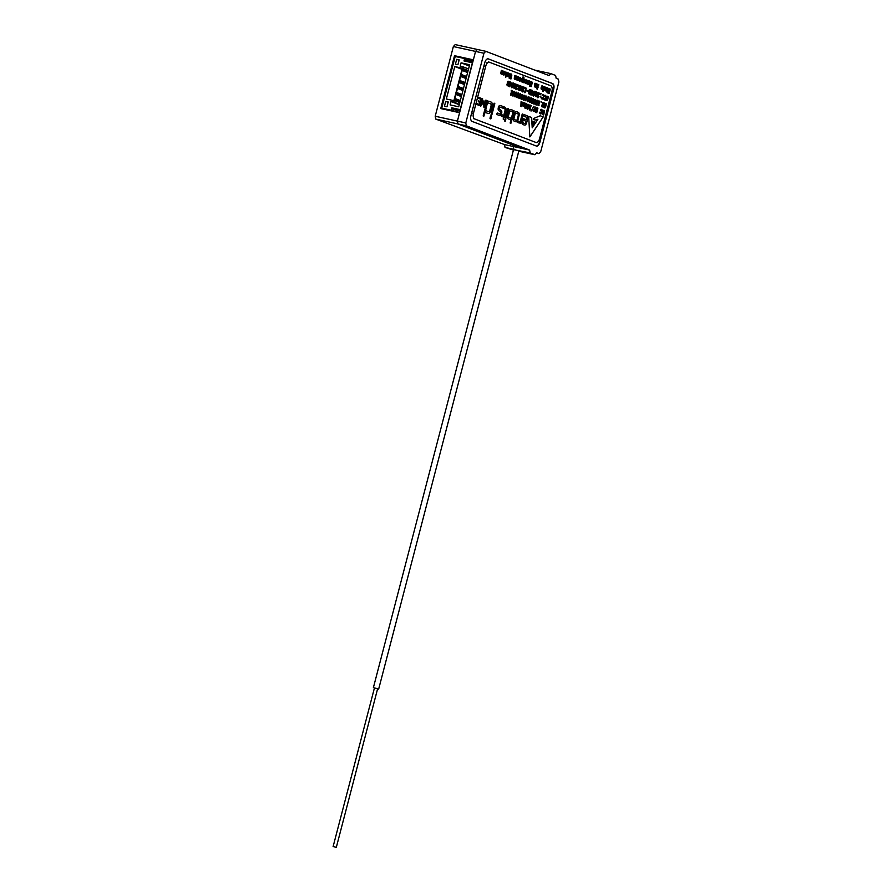 <?xml version="1.0" encoding="UTF-8"?>
<svg xmlns="http://www.w3.org/2000/svg" width="892" height="892" viewBox="0 0 892 892"><rect width="100%" height="100%" fill="white"/><g stroke="black" fill="none" stroke-linecap="round" stroke-linejoin="round"><path stroke-width="1.34" d="M518.821 151.027L513.859 149.354L513.29 146.5L529.625 150.079L530.194 152.933L513.524 149.644M518.776 151.216L534.955 154.762L536.772 152.811L538.913 153.636L540.719 151.685L558.883 81.997L558.314 79.132L556.173 78.306L555.605 75.452L550.855 73.623L549.037 75.575L485.761 51.301L483.943 53.252L475.559 51.413L477.376 49.473L485.761 51.301M534.765 70.1L550.855 73.623M534.955 154.762L530.194 152.933M521.251 148.239L457.975 123.966L457.406 121.111L465.791 122.951L466.349 125.805L457.975 123.966L521.196 148.217L513.235 146.478L513.859 149.354L505.05 147.425L513.424 150.046M553.296 89.167A4.973 2.531 102.4 0 0 552.17 83.458L488.359 58.905A4.973 2.531 102.4 0 0 488.169 58.85A4.973 2.531 102.4 0 0 484.724 62.808L470.954 115.681A4.973 2.531 102.4 0 0 472.08 121.401L536.315 146.032A4.973 2.531 102.4 0 0 539.526 142.04L553.709 89.267A4.973 2.531 102.4 0 0 552.583 83.547L488.359 58.905M536.315 146.032A4.973 2.531 102.4 0 0 536.493 146.087A4.973 2.531 102.4 0 0 539.939 142.14L553.709 89.267M536.493 153.112L538.913 153.636M465.791 122.951L483.943 53.252M529.625 150.079L466.349 125.805M435.207 116.239L457.406 121.111L475.559 51.413L453.359 46.551L455.176 44.6L477.376 49.473L475.559 51.413L473.373 59.831L454.519 55.694L440.748 108.568L459.603 112.704L457.406 121.111L457.975 123.966L435.764 119.104L435.207 116.239L453.359 46.551M505.05 147.425L504.493 144.571L435.764 119.104M466.572 59.285L462.591 57.757L473.295 60.099M513.29 146.5L504.493 144.571M458.388 57.177L454.519 55.694M375.242 688.067L377.617 688.78L375.242 688.067M377.584 688.925L374.406 688.089M336.094 847.288L333.117 846.575L336.094 847.288M454.965 99.112L454.485 100.016L454.965 99.112L458.02 99.971L457.774 100.93L460.004 101.788M455.712 100.35L457.774 100.93M458.02 99.971L459.436 100.517M460.16 100.25L460.149 101.264L460.16 100.25L459.235 101.253L460.06 101.576M459.915 101.209L459.235 101.253M456.537 93.103L456.057 94.006L456.537 93.103L459.592 93.961L459.335 94.931L461.565 95.779M457.284 94.34L459.335 94.931M459.592 93.961L460.997 94.507M461.733 94.24L461.71 95.254L461.733 94.24L460.807 95.243L461.632 95.567M461.476 95.199L460.807 95.243M458.098 87.093L457.618 88.007L458.098 87.093L461.153 87.962L460.908 88.921L463.138 89.78M458.845 88.33L460.908 88.921M461.153 87.962L462.558 88.498M463.294 88.23L463.271 89.245L463.294 88.23L462.368 89.245L463.193 89.557M463.048 89.189L462.368 89.245M459.659 81.083L459.179 81.997L459.659 81.083L462.714 81.953L462.469 82.911L464.699 83.77M460.406 82.332L462.469 82.911M462.714 81.953L464.13 82.488M464.866 82.22L464.843 83.235L464.866 82.22L463.929 83.235L464.754 83.547M464.609 83.179L463.929 83.235M461.231 75.073L460.751 75.987L461.231 75.073L464.286 75.943L464.03 76.902L466.271 77.76M461.978 76.322L464.03 76.902M464.286 75.943L465.691 76.478M466.427 76.21L466.404 77.225L466.427 76.21L465.501 77.225L466.326 77.537M466.17 77.18L465.501 77.225M462.792 69.063L462.312 69.977L462.792 69.063L465.847 69.933L465.602 70.892L467.832 71.75M463.539 70.312L465.602 70.892M465.847 69.933L467.263 70.468M467.988 70.212L467.965 71.215L467.988 70.212L467.062 71.215L467.887 71.527M467.743 71.17L467.062 71.215M451.597 70.301L455.199 56.475L464.632 58.549L463.996 60.946L472.593 62.83L472.838 61.871L464.253 59.987L463.996 60.946L472.381 62.786L460.172 109.649L451.798 107.809L460.383 109.694L460.127 110.653L451.542 108.779L451.174 110.218L459.224 112.615M459.96 111.31L451.542 108.779M462.223 75.363L461.119 74.549L462.19 70.457L463.026 70.646L462.569 69.019L463.405 69.197L462.692 68.539L463.126 66.855L468.568 68.94M466.215 77.95L460.751 75.987L460.997 75.028L461.833 75.207M460.662 81.362L459.558 80.548L460.629 76.467L461.588 76.166M464.654 83.959L459.179 81.997L459.436 81.038L460.272 81.217M459.09 87.371L457.997 86.557L459.057 82.477L460.027 82.175M463.082 89.958L457.618 88.007L457.864 87.037L458.711 87.226M457.529 93.381L456.425 92.567L457.496 88.486L458.455 88.185M461.521 95.968L456.057 94.006L456.303 93.047L457.139 93.236M455.968 99.391L454.864 98.577L455.923 94.496L456.894 94.195M459.96 101.978L454.485 100.016L454.742 99.057L455.578 99.246M461.365 96.581L455.923 94.496M462.926 90.571L457.496 88.486M464.498 84.562L459.057 82.477M466.059 78.552L460.629 76.467M467.62 72.542L462.19 70.457M467.787 71.94L463.149 70.167M473.05 61.08L464.632 58.549M445.61 109.627L441.741 108.155L451.642 70.312M441.741 108.155L451.174 110.218M459.804 102.58L454.363 100.495L453.928 102.179L450.995 101.543L450.114 104.899L458.7 106.784L469.66 64.726L461.075 62.841L460.194 66.209L463.126 66.855M454.363 100.495L455.321 100.205M456.671 59.34L455.422 64.146L457.93 64.703L459.179 59.887L456.671 59.34L459.09 60.266M448.23 101.956L445.71 101.398L444.461 106.204L446.981 106.761L448.23 101.956M462.335 68.205L454.786 66.554L446.346 99.001L453.883 100.651L462.335 68.205M462.045 69.331L454.786 66.554M448.13 102.324L445.71 101.398M466.237 60.422L466.527 59.273M470.418 61.336L470.72 60.188M453.448 109.504L453.069 110.942M457.641 110.418L457.262 111.868M459.246 104.71L450.995 101.543M459.358 104.264L453.928 102.179M469.326 66.008L461.075 62.841M467.497 70.245L463.528 68.717M467.653 72.419L463.026 70.646M465.925 76.244L461.967 74.727M466.092 78.429L461.465 76.645M464.364 82.254L460.395 80.737M464.531 84.439L459.893 82.655M462.803 88.263L458.834 86.747M462.959 90.449L458.332 88.665M461.231 94.273L457.262 92.757M461.398 96.448L456.771 94.675M459.67 100.283L455.7 98.767M459.837 102.457L455.199 100.684M541.132 102.379L541.533 101.799L541.132 102.379M545.001 88.799L544.7 87.65A1.126 0.569 102.4 0 0 544.611 87.617A1.126 0.569 102.4 0 0 544.031 88.018A1.126 0.569 102.4 0 0 543.975 89.534L545.001 88.799M544.611 87.617L544.566 87.606A1.126 0.569 102.4 0 0 544.566 87.606A1.126 0.569 102.4 0 0 543.986 88.007L543.986 88.007A1.126 0.569 102.4 0 0 543.93 89.523L544.22 89.757M544.967 89.925A1.962 0.992 -77.6 0 1 544.042 90.482A1.962 0.992 -77.6 0 1 543.607 90.092L543.206 91.608A5.263 2.665 -77.6 0 1 543.105 91.586A5.263 2.665 -77.6 0 1 542.693 91.43L543.752 86.613A5.263 2.665 -77.6 0 1 543.897 86.636A5.263 2.665 -77.6 0 1 544.265 86.792L544.22 86.981A2.286 1.16 -77.6 0 1 544.744 86.859A2.13 1.082 -77.6 0 1 544.834 86.87A2.13 1.082 -77.6 0 1 545.447 87.639A1.806 0.914 -77.6 0 1 544.967 89.925L544.923 89.925A1.962 0.992 -77.6 0 1 544.031 90.482M545.447 87.639L545.402 87.639A1.806 0.914 -77.6 0 1 544.923 89.925M544.811 86.87A2.13 1.082 -77.6 0 1 545.402 87.639M543.507 89.88L543.217 90.806M533.371 94.229L533.561 95.299L534.152 93.638L533.327 94.218L533.561 95.299M533.617 93.036A1.394 0.702 -77.6 0 1 534.163 92.779A1.394 0.702 -77.6 0 1 534.542 93.214A1.784 0.903 -77.6 0 1 534.107 95.645L534.063 95.634A1.45 0.736 -77.6 0 1 533.405 96.057A1.45 0.736 -77.6 0 1 533.148 95.857A2.063 1.048 -77.6 0 1 533.037 93.85A2.475 1.26 -77.6 0 1 533.672 92.032A2.464 1.249 -77.6 0 1 534.732 91.274A1.193 0.602 -77.6 0 1 534.888 91.274A1.193 0.602 -77.6 0 1 535.211 91.776L534.955 92.266A1.594 0.803 102.4 0 0 534.631 92.021A1.594 0.803 102.4 0 0 534.275 92.099A1.594 0.814 102.4 0 0 533.617 93.036L533.583 93.036A1.594 0.814 102.4 0 1 534.241 92.088L534.241 92.088A1.594 0.803 102.4 0 1 534.598 92.021A1.594 0.803 102.4 0 1 534.62 92.021L534.598 92.021M534.107 95.645A1.45 0.736 -77.6 0 1 533.427 96.068M534.542 93.214L534.498 93.203A1.784 0.903 -77.6 0 1 534.063 95.634M534.888 91.274A1.193 0.602 -77.6 0 1 535.256 91.787L535.133 92.099M506.121 117.945A2.52 1.282 -77.6 0 1 505.864 117.934A2.52 1.282 -77.6 0 1 505.452 117.677L505.441 117.521A1692.024 858.762 -77.6 0 1 507.738 108.679L507.793 108.534A1.438 0.736 -77.6 0 1 508.184 108.434A1.438 0.736 -77.6 0 1 508.462 108.713L508.496 108.891A2.91 1.483 -77.6 0 1 508.184 110.106L506.076 117.934A2.52 1.282 -77.6 0 1 505.842 117.934M508.184 108.434A1.438 0.736 -77.6 0 1 508.507 108.713L508.529 108.902A2.91 1.483 -77.6 0 1 508.228 110.117L506.255 117.677M535.869 111.545L536.616 111.834L536.794 110.954A1.672 0.847 -77.6 0 1 536.516 111.009A1.672 0.847 -77.6 0 1 536.036 110.396A1.695 0.859 -77.6 0 1 536.237 108.601A1.672 0.847 -77.6 0 1 537.196 107.709A3.679 1.862 -77.6 0 1 537.274 107.72A3.679 1.862 -77.6 0 1 537.764 107.977L537.731 109.069A2.063 1.048 102.4 0 0 537.185 108.467A2.063 1.048 102.4 0 0 536.75 108.534L536.861 110.24A1.706 0.87 -77.6 0 1 537.263 110.117L536.783 112.704L535.668 112.281M537.363 110.418L536.739 112.682M536.627 110.229L536.75 108.534M537.764 107.977L537.921 108.902M535.802 111.522L536.571 111.823M535.679 112.281L535.824 111.533M525.879 122.349L526.168 121.279L523.169 120.13A20.014 10.158 102.4 0 0 522.946 121.033A1.494 0.758 102.4 0 0 522.89 122.572A14.172 7.192 102.4 0 0 524.63 123.464A14.172 7.192 102.4 0 0 524.987 123.52A1.271 0.647 102.4 0 0 525.522 123.23A1.271 0.647 102.4 0 0 525.879 122.349M522.89 122.572L522.846 122.561A14.172 7.192 102.4 0 0 524.585 123.453A14.172 7.192 102.4 0 0 524.607 123.453L524.63 123.464M522.946 121.033L522.902 121.022A1.494 0.758 102.4 0 0 522.846 122.561M523.169 120.13L523.136 120.119A20.014 10.158 102.4 0 0 522.902 121.022M524.184 116.339A1.617 0.825 -77.6 0 1 524.139 116.339L524.139 116.339A1.617 0.825 -77.6 0 1 523.827 116.105A1.606 0.814 -77.6 0 1 524.106 114.856L524.284 114.689A64.949 32.959 -77.6 0 1 526.536 115.559L526.536 115.559A3.412 1.728 -77.6 0 1 526.715 115.592A3.412 1.728 -77.6 0 1 527.796 117.32A6.712 3.412 -77.6 0 1 527.161 120.866L526.916 121.769A13.603 6.902 -77.6 0 1 526.726 122.449A2.944 1.494 -77.6 0 1 525.109 125.047L525.065 125.036A14.439 7.326 -77.6 0 1 524.095 124.958A14.439 7.326 -77.6 0 1 522.835 124.423A2.788 1.416 -77.6 0 1 522.812 124.423L522.801 124.412A2.788 1.416 -77.6 0 1 521.898 122.316A9.031 4.583 -77.6 0 1 522.701 118.636L526.548 119.818A9.366 4.75 102.4 0 0 526.826 118.703A1.327 0.68 102.4 0 0 526.849 117.711A1.327 0.68 102.4 0 0 526.458 117.22L526.325 117.153A314.564 159.646 -77.6 0 1 524.184 116.339A1.617 0.825 -77.6 0 1 524.117 116.328M525.109 125.047A14.439 7.326 -77.6 0 1 524.117 124.958M526.726 122.449L526.681 122.438A2.944 1.494 -77.6 0 1 525.065 125.036M527.161 120.866L526.871 121.769A13.603 6.902 -77.6 0 1 526.681 122.438M527.796 117.32L527.752 117.309A6.712 3.412 -77.6 0 1 527.116 120.855M526.693 115.581A3.412 1.728 -77.6 0 1 527.752 117.309M524.284 114.689L524.306 114.7A64.949 32.959 -77.6 0 1 526.581 115.57M522.902 118.424L526.548 119.818M518.297 114.477A1.26 0.636 102.4 0 0 517.973 113.975A51.1 25.935 102.4 0 0 516 113.217A1.238 0.636 102.4 0 0 515.955 113.206A1.238 0.636 102.4 0 0 515.108 114.143A25.879 13.135 102.4 0 0 514.138 117.833A1.271 0.647 102.4 0 0 514.149 119.26A11.161 5.664 102.4 0 0 515.609 120.041A11.161 5.664 102.4 0 0 515.777 120.074A3.233 1.639 102.4 0 0 516.111 120.23A3.233 1.639 102.4 0 0 516.791 120.108A2.174 1.104 102.4 0 0 517.505 118.368L518.118 115.971A4.661 2.364 102.4 0 0 518.263 115.38A1.26 0.636 102.4 0 0 518.297 114.477M514.138 117.833L514.093 117.822A1.271 0.647 102.4 0 0 514.104 119.249L514.104 119.249A11.161 5.664 102.4 0 0 515.565 120.03A11.161 5.664 102.4 0 0 515.587 120.041L515.609 120.041M515.108 114.143L515.063 114.131A25.879 13.135 102.4 0 0 514.093 117.822M515.955 113.206L515.91 113.195A1.238 0.636 102.4 0 0 515.91 113.195A1.238 0.636 102.4 0 0 515.063 114.131M518.14 119.205L518.062 119.316A2.843 1.438 -77.6 0 1 517.282 121.189A2.843 1.438 -77.6 0 1 516.122 121.791A24.184 12.276 -77.6 0 1 515.821 121.736A24.184 12.276 -77.6 0 1 513.959 120.989A2.654 1.349 -77.6 0 1 513.112 119.06A14.484 7.348 -77.6 0 1 514.283 113.986A2.743 1.394 -77.6 0 1 515.899 111.678A20.505 10.403 -77.6 0 1 516.724 111.79A20.505 10.403 -77.6 0 1 518.453 112.492A2.91 1.483 -77.6 0 1 519.177 113.841A2.91 1.483 -77.6 0 1 518.954 116.083L518.062 119.316A2.843 1.438 -77.6 0 1 517.237 121.178A2.843 1.438 -77.6 0 1 516.078 121.78A24.184 12.276 -77.6 0 1 515.81 121.725M518.954 116.083L518.107 119.194M518.453 112.492L518.408 112.481A2.91 1.483 -77.6 0 1 519.144 113.83A2.91 1.483 -77.6 0 1 518.91 116.071M516.702 111.779A20.505 10.403 -77.6 0 1 518.408 112.481M508.128 85.097L508.407 84.038L507.503 84.818A6.445 3.267 102.4 0 0 508.128 85.097L508.094 85.086A6.445 3.267 102.4 0 1 507.459 84.807L507.503 84.818M507.827 82.12L507.871 82.978A6.266 3.178 102.4 0 0 508.552 83.302L508.875 82.242A4.46 2.263 102.4 0 0 508.395 82.019A4.46 2.263 102.4 0 0 507.905 82.019L507.726 82.265M508.395 82.019L508.362 82.019A4.46 2.263 102.4 0 0 508.362 82.019A4.46 2.263 102.4 0 0 507.871 82.008L507.782 82.109M507.76 82.276L507.916 82.989A6.266 3.178 102.4 0 0 508.585 83.313A6.266 3.178 102.4 0 0 508.596 83.313M508.473 86.011A9.656 4.906 -77.6 0 1 508.25 85.978A9.656 4.906 -77.6 0 1 507.448 85.643A1.55 0.78 -77.6 0 1 507.024 85.086A1.171 0.591 -77.6 0 1 507.325 83.525L507.459 83.369A1.204 0.613 -77.6 0 1 507.459 81.975A1.204 0.613 -77.6 0 1 508.228 81.228L508.217 81.217A19.769 10.035 -77.6 0 1 509.477 81.674L508.429 86A9.656 4.906 -77.6 0 1 508.228 85.966M509.198 82.376L508.663 85.42M508.228 81.228A1.204 0.613 -77.6 0 1 508.239 81.228A19.769 10.035 -77.6 0 1 509.443 81.663M508.708 85.431L508.429 86M509.365 73.4A2.353 1.193 -77.6 0 1 509.499 73.412A2.353 1.193 -77.6 0 1 509.945 73.735L508.953 76.89A4.482 2.275 -77.6 0 1 508.83 76.879A4.482 2.275 -77.6 0 1 508.518 76.745L508.54 76.489A1.528 0.78 -77.6 0 1 508.05 76.679A1.528 0.78 -77.6 0 1 507.994 76.656L507.983 76.656A1.305 0.658 -77.6 0 1 507.604 76.132A1.305 0.669 -77.6 0 1 507.66 75.118L508.016 72.999A2.052 1.037 -77.6 0 1 508.34 72.977A2.052 1.037 -77.6 0 1 508.696 73.267L508.351 73.846A5.53 2.81 102.4 0 0 507.938 75.486L507.949 75.653A1.137 0.58 102.4 0 0 508.228 75.909A1.137 0.58 102.4 0 0 508.25 75.92A1.137 0.58 102.4 0 0 508.819 75.564L509.287 73.378M509.566 74.304L509.187 76.299M508.752 73.412L508.395 73.858A5.53 2.81 102.4 0 0 507.983 75.497L507.994 75.664A1.137 0.58 102.4 0 0 508.262 75.92L508.228 75.909M522.277 95.232L521.976 95.411A2.397 1.215 102.4 0 0 521.396 97.139L521.352 97.128A1.461 0.736 102.4 0 0 521.352 98.432L521.82 98.388A2.42 1.227 102.4 0 0 522.433 96.671A1.461 0.747 102.4 0 0 522.478 95.366L521.976 95.411A2.397 1.215 102.4 0 0 521.352 97.128A1.461 0.736 102.4 0 0 521.307 98.421L521.463 98.544M521.251 96.213A1.974 1.004 -77.6 0 1 522.344 94.507A1.561 0.792 -77.6 0 1 522.467 94.519A1.561 0.792 -77.6 0 1 522.835 94.864L522.801 94.853A3.345 1.695 -77.6 0 1 521.809 99.068A1.427 0.725 -77.6 0 1 521.318 99.28A1.427 0.725 -77.6 0 1 520.995 98.945A2.776 1.405 -77.6 0 1 521.251 96.213M522.835 94.864A3.345 1.695 -77.6 0 1 521.853 99.079L521.809 99.068M535.111 101.532A1.461 0.747 102.4 0 0 535.155 100.227L534.698 100.283A2.42 1.227 102.4 0 0 534.085 102A1.461 0.747 102.4 0 0 534.04 103.305L534.498 103.249A2.42 1.227 102.4 0 0 535.111 101.532M534.085 102L534.04 101.989A1.461 0.747 102.4 0 0 533.996 103.294M534.698 100.283L534.654 100.272A2.42 1.227 102.4 0 0 534.04 101.989M533.929 101.075A1.974 1.004 -77.6 0 1 535.022 99.369A1.561 0.792 -77.6 0 1 535.155 99.38A1.561 0.792 -77.6 0 1 535.479 99.714A3.345 1.695 -77.6 0 1 534.498 103.94A1.427 0.725 -77.6 0 1 534.007 104.152A1.427 0.725 -77.6 0 1 533.672 103.806A2.776 1.405 -77.6 0 1 533.929 101.075M535.155 99.38A1.561 0.792 -77.6 0 1 535.523 99.726A3.345 1.695 -77.6 0 1 534.531 103.951L534.498 103.94M506.143 72.163L507.581 72.966L506.723 73.222L506.243 75.051A1.862 0.948 -77.6 0 1 506.377 75.073A1.862 0.948 -77.6 0 1 506.712 75.352L506.511 75.954A7.56 3.836 -77.6 0 1 506.31 75.92A7.56 3.836 -77.6 0 1 505.719 75.675L506.344 73.077A2.408 1.227 -77.6 0 1 506.221 73.066M506.065 72.141L507.537 72.954M506.388 73.088A2.408 1.227 -77.6 0 1 506.243 73.077A2.408 1.227 -77.6 0 1 505.775 72.743L506.087 72.141M506.377 75.073A1.862 0.948 -77.6 0 1 506.745 75.352L506.645 75.787M506.767 73.233L506.288 75.062M512.9 95.188L513.357 95.143A2.42 1.227 102.4 0 0 513.97 93.426A1.461 0.747 102.4 0 0 514.015 92.121L513.558 92.177A2.42 1.227 102.4 0 0 512.945 93.894A1.461 0.747 102.4 0 0 512.9 95.188L513.045 95.31M512.945 93.894L512.9 93.883A1.461 0.747 102.4 0 0 512.855 95.188M513.558 92.177L513.513 92.166A2.42 1.227 102.4 0 0 512.9 93.883M514.015 91.274A1.561 0.792 -77.6 0 1 514.383 91.62A3.345 1.695 -77.6 0 1 513.402 95.834A1.427 0.725 -77.6 0 1 512.889 96.046A1.427 0.725 -77.6 0 1 512.532 95.7A2.776 1.405 -77.6 0 1 512.788 92.969A1.974 1.004 -77.6 0 1 513.892 91.263A1.561 0.792 -77.6 0 1 514.015 91.274A1.561 0.792 -77.6 0 1 514.338 91.608A3.345 1.695 -77.6 0 1 513.357 95.834A1.427 0.725 -77.6 0 1 512.867 96.046M526.447 79.957L527.741 80.559L527.406 81.15M527.752 80.704L526.681 82.889A1.227 0.624 -77.6 0 1 526.938 83.101L526.693 83.703A5.932 3.01 -77.6 0 1 526.559 83.681A5.932 3.01 -77.6 0 1 526.102 83.491L526.224 83.023A1.829 0.925 -77.6 0 1 525.533 83.346A1.829 0.925 -77.6 0 1 525.299 83.212L525.656 82.599A3.133 1.594 102.4 0 0 526.481 82.042L526.782 80.904A2.754 1.394 -77.6 0 1 526.592 80.893A2.754 1.394 -77.6 0 1 526.079 80.525L526.392 79.934L527.696 80.548M526.224 83.023L526.191 83.012A1.829 0.925 -77.6 0 1 525.511 83.335M527.15 81.049L526.681 82.889A1.227 0.624 -77.6 0 1 526.704 82.889A1.227 0.624 -77.6 0 1 526.971 83.112L526.949 83.246M528.465 101.398A1.974 1.004 -77.6 0 1 527.718 101.733A1.974 1.004 -77.6 0 1 527.35 101.487A1.271 0.647 -77.6 0 1 527.183 100.372A1.271 0.647 -77.6 0 1 527.718 99.268A1.371 0.702 -77.6 0 1 527.808 97.696A1.371 0.691 -77.6 0 1 528.655 96.938A2.397 1.215 -77.6 0 1 528.9 96.949A2.397 1.215 -77.6 0 1 529.558 97.696L529.268 98.187A2.33 1.182 102.4 0 0 528.722 97.685A2.33 1.182 102.4 0 0 528.32 97.719L528.209 99.068A2.498 1.271 -77.6 0 1 528.432 99.224L528.298 99.882A1.405 0.714 102.4 0 0 528.153 99.826A1.405 0.714 102.4 0 0 527.774 99.915L528.421 101.387A1.974 1.004 -77.6 0 1 527.696 101.733M528.878 96.938A2.397 1.215 -77.6 0 1 529.514 97.685M527.774 99.915L527.518 100.495M528.064 98.131L528.209 99.068A2.498 1.271 -77.6 0 1 528.477 99.224L528.465 99.313M523.637 87.037A2.453 1.249 -77.6 0 1 523.883 87.048A2.453 1.249 -77.6 0 1 524.552 87.806L524.251 88.319A2.386 1.215 102.4 0 0 523.693 87.795A2.386 1.215 102.4 0 0 523.281 87.84L523.169 89.211A2.553 1.293 -77.6 0 1 523.392 89.367L523.258 90.047A1.438 0.736 102.4 0 0 523.113 89.981A1.438 0.736 102.4 0 0 522.734 90.081L523.392 91.586A2.018 1.026 -77.6 0 1 522.645 91.932A2.018 1.026 -77.6 0 1 522.299 91.686A1.305 0.658 -77.6 0 1 522.121 90.549A1.305 0.658 -77.6 0 1 522.667 89.412A1.405 0.714 -77.6 0 1 522.757 87.817A1.405 0.714 -77.6 0 1 523.626 87.037A1.405 0.714 -77.6 0 1 523.637 87.037L523.604 87.026M523.86 87.037A2.453 1.249 -77.6 0 1 524.507 87.795M523.437 91.597A2.018 1.026 -77.6 0 1 522.667 91.943M523.069 89.969L523.113 89.981A1.438 0.736 102.4 0 0 523.069 89.969A1.438 0.736 102.4 0 0 522.69 90.07L522.456 90.672M523.214 89.211A2.553 1.293 -77.6 0 1 523.437 89.378L523.37 89.88M523.024 88.252L523.08 89.111M533.304 110.24L535.334 107.073L535.122 111.645A2.576 1.305 -77.6 0 1 534.776 111.667M534.977 106.951L535.1 110.931M533.238 110.218L532.948 110.798A2.564 1.305 -77.6 0 0 533.438 111.154A2.564 1.305 -77.6 0 0 533.762 111.121L533.806 111.132A2.564 1.305 -77.6 0 1 533.438 111.154M535.289 111.065L535.122 111.645A2.576 1.305 -77.6 0 1 534.799 111.667A2.576 1.305 -77.6 0 1 534.308 111.322L534.877 108.077L533.806 111.132M534.877 108.077L533.918 110.719M540.708 94.251L541.121 93.671L540.708 94.251M545.558 103.394A2.442 1.238 -77.6 0 1 545.648 103.405A2.442 1.238 -77.6 0 1 546.227 103.94L546.439 103.862A1.204 0.613 -77.6 0 1 546.16 105.178L545.837 104.386A1.405 0.714 102.4 0 0 545.536 104.152A1.405 0.714 102.4 0 0 545.023 104.364L544.967 104.933A10.704 5.43 -77.6 0 1 545.726 105.97A1.182 0.602 -77.6 0 1 545.514 107.352A1.773 0.903 -77.6 0 1 544.666 107.921A1.773 0.903 -77.6 0 1 544.31 107.62L543.997 107.497A1.282 0.658 -77.6 0 1 544.298 106.126L544.822 107.207L545.213 106.159A20.951 10.637 -77.6 0 1 544.811 105.78A1.271 0.647 -77.6 0 1 544.655 104.264A1.271 0.647 -77.6 0 1 545.491 103.372A1.271 0.647 -77.6 0 1 545.558 103.394L545.514 103.383A1.271 0.647 -77.6 0 0 545.469 103.372M546.372 103.818L546.439 103.862A1.204 0.613 -77.6 0 1 546.194 105.189L546.082 105.245M546.227 103.94L546.183 103.929A2.442 1.238 -77.6 0 0 545.625 103.405M544.376 106.07L544.8 107.196M544.934 104.799L544.934 104.921A10.704 5.43 -77.6 0 1 545.759 105.981L545.726 105.97A1.182 0.602 -77.6 0 1 545.547 107.363L545.514 107.352M545.547 107.363A1.773 0.903 -77.6 0 1 544.678 107.921M545.536 104.152L545.503 104.141A1.405 0.714 102.4 0 0 545.503 104.141A1.405 0.714 102.4 0 0 544.99 104.353L544.912 104.531M531.275 83.848L531.554 82.744L530.606 82.376A1.472 0.747 -77.6 0 1 530.35 83.157L530.428 81.484L532.368 82.465L531.242 86.58L529.346 85.966L529.881 84.394L530.796 85.688L531.075 84.606L530.305 84.796A2.62 1.327 -77.6 0 1 530.695 83.201L530.996 83.48M530.796 85.688L530.026 84.963M531.888 82.878L531.342 86.022M530.428 81.484L532.145 82.142M530.606 82.376L530.562 82.365A1.472 0.747 -77.6 0 1 530.305 83.146M521.775 81.083L522.322 79.366A1.427 0.725 102.4 0 0 522.065 79.187A1.427 0.725 102.4 0 0 521.887 79.198L521.341 79.879A1.148 0.591 102.4 0 0 521.363 80.748A1.148 0.591 102.4 0 0 521.675 81.083A1.148 0.591 102.4 0 0 521.775 81.083M522.065 79.187L522.021 79.176A1.427 0.725 102.4 0 0 522.021 79.176A1.427 0.725 102.4 0 0 521.842 79.187L521.296 79.867A1.148 0.591 102.4 0 0 521.329 80.748A1.148 0.591 102.4 0 0 521.63 81.072A1.148 0.591 102.4 0 0 521.653 81.072L521.63 81.072M523.08 76.924L523.916 77.492L522.534 82.109A5.263 2.665 -77.6 0 1 522.411 82.086A5.263 2.665 -77.6 0 1 522.021 81.93L522.043 81.663A2.007 1.015 -77.6 0 1 521.497 81.83M523.002 76.902L523.86 77.348M522.088 81.674A2.007 1.015 -77.6 0 1 521.519 81.841A2.007 1.015 -77.6 0 1 520.917 81.038A1.639 0.836 -77.6 0 1 521.218 79.087A2.04 1.037 -77.6 0 1 522.233 78.418A2.04 1.037 -77.6 0 1 522.634 78.797L523.058 77.76A1.55 0.792 -77.6 0 1 522.712 77.504L523.024 76.913M522.779 78.998L522.634 78.797A2.04 1.037 -77.6 0 0 522.233 78.418M522.589 81.317L522.534 82.109M523.481 77.905L522.545 81.306M541.288 109.292L541.243 109.292A1.282 0.647 -77.6 0 1 541.288 109.292A3.033 1.539 -77.6 0 1 541.444 109.315A3.033 1.539 -77.6 0 1 541.812 109.526A2.119 1.07 -77.6 0 1 542.001 112.202L541.957 112.191A2.107 1.07 -77.6 0 1 540.987 113.83A2.107 1.07 -77.6 0 1 540.53 113.942A2.107 1.07 -77.6 0 1 540.006 113.407L539.794 113.529M542.001 112.202A2.107 1.07 -77.6 0 1 541.02 113.83A2.107 1.07 -77.6 0 1 540.507 113.931M541.444 109.315A3.033 1.539 -77.6 0 1 541.845 109.538A2.119 1.07 -77.6 0 1 541.957 112.191M541.21 109.281A1.282 0.647 -77.6 0 1 541.243 109.292A1.282 0.647 -77.6 0 0 540.474 109.928L540.597 110.374M540.006 113.407L539.727 113.485A1.405 0.714 -77.6 0 1 540.05 112.002L540.273 112.537A1.327 0.669 102.4 0 0 540.686 113.206A1.327 0.669 102.4 0 0 540.987 113.15A1.84 0.937 102.4 0 0 541.845 111.087A1.639 0.836 102.4 0 0 541.31 110.028A1.639 0.836 102.4 0 0 541.009 110.062L540.853 110.117A2.085 1.059 -77.6 0 1 540.597 110.352M540.273 112.537L540.229 112.537A1.327 0.669 102.4 0 0 540.652 113.195A1.327 0.669 102.4 0 0 540.663 113.206L540.652 113.195M549.65 89.679A1.227 0.624 -77.6 0 1 549.617 89.679A1.227 0.624 -77.6 0 1 549.349 89.445L549.673 88.865A2.62 1.327 -77.6 0 1 549.873 88.888A2.62 1.327 -77.6 0 1 550.319 89.233L549.082 93.526A4.806 2.442 -77.6 0 1 548.97 93.504A4.806 2.442 -77.6 0 1 548.602 93.348L548.68 90.884L547.554 92.958A2.375 1.204 -77.6 0 1 547.443 92.946A2.375 1.204 -77.6 0 1 547.008 92.634L548.089 88.364A2.643 1.338 -77.6 0 1 548.468 88.353A2.643 1.338 -77.6 0 1 548.914 88.698L547.878 91.475L548.814 89.691L549.059 91.932L549.606 89.668A1.227 0.624 -77.6 0 1 549.595 89.668M549.059 91.932L549.138 89.824M547.878 91.475L548.468 89.222M548.468 88.353A2.643 1.338 -77.6 0 1 548.959 88.698L548.647 89.3M548.68 90.884L547.554 92.958M549.873 88.888A2.62 1.327 -77.6 0 1 550.364 89.245L549.327 92.946M547.353 88.799A1.895 0.959 102.4 0 0 547.008 88.553A1.895 0.959 102.4 0 0 546.428 88.743L546.339 89.066A1.985 1.004 102.4 0 0 546.696 89.311A1.985 1.004 102.4 0 0 547.298 89.122L547.353 88.799M547.008 88.553L546.963 88.542A1.895 0.959 102.4 0 0 546.963 88.542A1.895 0.959 102.4 0 0 546.383 88.732L546.294 89.055A1.985 1.004 102.4 0 0 546.651 89.3A1.985 1.004 102.4 0 0 546.673 89.311L546.651 89.3M547.03 90.627L546.941 91.185A1.327 0.669 -77.6 0 1 546.495 91.374A1.327 0.669 -77.6 0 1 546.428 91.341L546.383 91.341A1.951 0.992 -77.6 0 1 546.238 91.33A1.951 0.992 -77.6 0 1 545.648 90.371A5.207 2.643 -77.6 0 1 546.127 88.33L546.127 87.528A5.296 2.687 -77.6 0 1 546.283 87.55A5.296 2.687 -77.6 0 1 546.696 87.717L546.696 87.717M546.64 87.895A2.732 1.394 -77.6 0 1 547.186 87.795A2.119 1.07 -77.6 0 1 547.253 87.795A2.119 1.07 -77.6 0 1 547.554 88.007A1.171 0.591 -77.6 0 1 547.744 89.122A1.84 0.937 -77.6 0 1 547.052 90.059A1.84 0.937 -77.6 0 1 546.618 90.148A1.84 0.937 -77.6 0 1 546.328 89.969L546.54 90.571A3.836 1.951 -77.6 0 1 546.963 90.571A3.836 1.951 -77.6 0 1 546.963 90.583M546.138 89.836L546.082 90.415M547.744 89.122L547.71 89.111A1.84 0.937 -77.6 0 1 547.008 90.047A1.84 0.937 -77.6 0 1 546.595 90.148M547.253 87.795A2.119 1.07 -77.6 0 1 547.588 88.018A1.171 0.591 -77.6 0 1 547.71 89.111M511.952 85.587L511.941 87.015L512.532 85.353L511.707 85.922L511.941 87.015M512.008 84.751A1.394 0.702 -77.6 0 1 512.554 84.495A1.394 0.702 -77.6 0 1 512.933 84.918A1.784 0.903 -77.6 0 1 512.499 87.349L512.454 87.349A1.45 0.736 -77.6 0 1 511.785 87.773A1.45 0.736 -77.6 0 1 511.529 87.572A2.063 1.048 -77.6 0 1 511.417 85.554A2.475 1.26 -77.6 0 1 512.064 83.736A2.464 1.249 -77.6 0 1 513.123 82.989A1.193 0.602 -77.6 0 1 513.279 82.989A1.193 0.602 -77.6 0 1 513.636 83.502L513.335 83.982A1.594 0.803 102.4 0 0 513.023 83.736A1.594 0.803 102.4 0 0 512.666 83.803A1.594 0.814 102.4 0 0 512.008 84.751L511.963 84.74A1.594 0.814 102.4 0 1 512.621 83.792L512.666 83.803M512.933 84.918L512.889 84.907A1.784 0.903 -77.6 0 1 512.454 87.349M512.499 87.349A1.45 0.736 -77.6 0 1 511.807 87.773M543.317 114.087L543.674 111.076A1.16 0.591 102.4 0 0 543.574 111.043A1.16 0.591 102.4 0 0 542.994 111.411A1.929 0.981 102.4 0 0 542.659 113.663A2.341 1.193 102.4 0 0 543.15 114.064A2.341 1.193 102.4 0 0 543.317 114.087M542.994 111.411L542.96 111.411A1.929 0.981 102.4 0 0 542.615 113.652M543.529 111.032L543.574 111.043A1.16 0.591 102.4 0 0 543.529 111.032A1.16 0.591 102.4 0 0 542.96 111.411M543.741 110.318A12.689 6.445 -77.6 0 1 544.555 110.619L543.585 114.968A8.073 4.092 -77.6 0 1 543.373 114.923M543.763 114.667L543.54 114.956A8.073 4.092 -77.6 0 1 543.395 114.934A8.073 4.092 -77.6 0 1 542.715 114.655A2.029 1.026 -77.6 0 1 542.191 113.763A2.029 1.037 -77.6 0 1 542.314 112.236A1.962 1.004 -77.6 0 1 543.607 110.296A12.689 6.445 -77.6 0 1 543.763 110.329A12.689 6.445 -77.6 0 1 544.588 110.63L543.763 114.667M531.844 92.177L531.331 93.961L531.799 92.166L532.368 92.378L531.376 93.972M532.1 90.304A2.564 1.305 -77.6 0 1 532.557 90.638L532.033 91.452L532.847 92.434L530.74 94.898L531.911 90.282M531.955 90.293A2.564 1.305 -77.6 0 1 532.123 90.315A2.564 1.305 -77.6 0 1 532.602 90.649L532.569 90.772M532.847 92.434L531.175 95.065M533.015 91.82L532.814 92.422M532.033 91.452L532.97 91.82M519.902 94.608L519.858 94.597A2.42 1.227 102.4 0 0 519.244 96.314A1.461 0.747 102.4 0 0 519.244 97.629L519.702 97.574A2.42 1.227 102.4 0 0 520.315 95.857A1.461 0.736 102.4 0 0 520.359 94.552L519.902 94.608A2.42 1.227 102.4 0 0 519.278 96.325L519.244 96.314A1.461 0.747 102.4 0 0 519.2 97.618M520.337 93.705A1.561 0.792 -77.6 0 1 520.683 94.039L520.683 94.039A3.345 1.695 -77.6 0 1 519.702 98.265A1.427 0.725 -77.6 0 1 519.211 98.477M519.735 98.276A1.427 0.725 -77.6 0 1 519.233 98.477A1.427 0.725 -77.6 0 1 518.876 98.131A2.776 1.405 -77.6 0 1 519.133 95.399A1.974 1.004 -77.6 0 1 520.226 93.693A1.561 0.792 -77.6 0 1 520.348 93.705A1.561 0.792 -77.6 0 1 520.727 94.05A3.345 1.695 -77.6 0 1 519.735 98.276L519.702 98.265M537.664 87.081A1.862 0.948 -77.6 0 1 538.021 87.36L537.776 87.951A7.515 3.813 -77.6 0 1 537.62 87.929M537.82 87.962A7.515 3.813 -77.6 0 1 537.631 87.929A7.515 3.813 -77.6 0 1 537.029 87.684L537.653 85.086A2.42 1.227 -77.6 0 1 537.53 85.075A2.42 1.227 -77.6 0 1 537.084 84.751L537.397 84.149L538.88 84.84L537.597 87.07A1.862 0.948 -77.6 0 1 537.686 87.081A1.862 0.948 -77.6 0 1 538.066 87.36L538.032 87.494M537.597 87.07L538.077 85.242M538.712 84.662L537.397 84.149M528.175 105.312A2.464 1.249 102.4 0 0 527.54 107.073A1.494 0.758 102.4 0 0 527.495 108.4L527.975 108.356A2.464 1.249 102.4 0 0 528.599 106.594A1.483 0.758 102.4 0 0 528.644 105.267L528.131 105.301A2.464 1.249 102.4 0 0 527.495 107.062A1.494 0.758 102.4 0 0 527.462 108.389L527.629 108.523M529.012 104.754A3.412 1.728 -77.6 0 1 528.008 109.058A1.461 0.747 -77.6 0 1 527.495 109.27A1.461 0.747 -77.6 0 1 527.127 108.913A2.832 1.438 -77.6 0 1 527.384 106.126A2.018 1.026 -77.6 0 1 528.51 104.386A1.594 0.814 -77.6 0 1 528.633 104.397A1.594 0.814 -77.6 0 1 529.012 104.754L528.978 104.743A3.412 1.728 -77.6 0 1 527.964 109.047A1.461 0.747 -77.6 0 1 527.473 109.27M524.585 96.18L524.083 96.213A2.42 1.227 102.4 0 0 523.515 97.942A1.461 0.747 102.4 0 0 523.47 99.246L523.927 99.202A2.42 1.227 102.4 0 0 524.541 97.484A1.461 0.747 102.4 0 0 524.585 96.18M524.396 96.046L524.083 96.213A2.42 1.227 102.4 0 0 523.47 97.93L523.47 97.93A1.461 0.747 102.4 0 0 523.426 99.235L523.582 99.358M524.953 95.678A3.345 1.695 -77.6 0 1 523.961 99.893L523.927 99.882A1.427 0.725 -77.6 0 1 523.459 100.105A1.427 0.725 -77.6 0 1 523.102 99.748A2.776 1.405 -77.6 0 1 523.359 97.027A1.974 1.004 -77.6 0 1 524.451 95.321A1.561 0.792 -77.6 0 1 524.585 95.332A1.561 0.792 -77.6 0 1 524.953 95.678L524.909 95.667A3.345 1.695 -77.6 0 1 523.927 99.882A1.427 0.725 -77.6 0 1 523.437 100.094M530.305 100.049L529.915 101.788M530.484 99.313A1.36 0.691 -77.6 0 1 530.829 99.726L530.829 99.726A1.751 0.892 -77.6 0 1 530.45 102.112A1.405 0.714 -77.6 0 1 529.781 102.524A1.405 0.714 -77.6 0 1 529.514 102.324A2.018 1.026 -77.6 0 1 529.402 100.361A2.42 1.227 -77.6 0 1 530.026 98.577A2.408 1.227 -77.6 0 1 531.063 97.841A1.171 0.591 -77.6 0 1 531.219 97.841A1.171 0.591 -77.6 0 1 531.565 98.343L531.275 98.811A1.55 0.792 102.4 0 0 530.963 98.577A1.55 0.792 102.4 0 0 530.617 98.644A1.561 0.792 102.4 0 0 529.971 99.569L529.926 99.558A1.561 0.792 102.4 0 1 530.573 98.633L530.617 98.644M530.45 102.112L530.405 102.112A1.405 0.714 -77.6 0 1 529.759 102.524M529.971 99.569A1.36 0.691 -77.6 0 1 530.506 99.313A1.36 0.691 -77.6 0 1 530.874 99.737A1.751 0.892 -77.6 0 1 530.405 102.112M478.424 98.332L478.368 98.254A1.182 0.602 -77.6 0 1 478.591 97.384L481.535 98.677L479.695 105.624L476.741 104.487A1.171 0.591 -77.6 0 1 476.964 103.617L479.472 104.52L480.019 102.435L478.313 101.721A1.137 0.58 -77.6 0 1 478.525 100.885L480.264 101.487L480.844 99.257L478.424 98.332M480.264 101.487L478.603 100.863M479.472 104.52L477.042 103.595M481.546 98.51L479.718 105.468M478.67 97.362L481.446 98.421M505.396 77.125L506.043 76.5L505.396 77.125M506.043 76.5L505.797 77.281M500.412 105.557A57.668 29.269 -77.6 0 1 503.043 106.538L503.055 107.252A47.8 24.262 102.4 0 0 502.943 107.687L502.731 108.088A641.058 325.368 102.4 0 0 499.966 107.073L499.119 107.954L499.375 109.27A268.336 136.186 -77.6 0 1 501.159 110.441A2.442 1.238 -77.6 0 1 501.75 111.611A2.453 1.238 -77.6 0 1 501.527 113.496A2.564 1.305 -77.6 0 1 500.668 115.191A2.564 1.305 -77.6 0 1 499.776 115.57A2.564 1.305 -77.6 0 1 499.609 115.503A65.941 33.472 -77.6 0 1 496.955 114.499L496.9 114.455A1.483 0.758 -77.6 0 1 497.167 113.117L497.245 113.016A16.48 8.363 -77.6 0 1 497.602 113.083A16.48 8.363 -77.6 0 1 498.907 113.596L499.219 113.73A3.724 1.895 102.4 0 0 499.654 113.942A3.724 1.895 102.4 0 0 500.468 113.797A1.327 0.669 102.4 0 0 500.925 112.392A2.341 1.182 102.4 0 0 500.256 111.533A2.341 1.182 102.4 0 0 500.211 111.522L499.754 111.244A7.716 3.914 -77.6 0 1 498.193 109.66A3.077 1.561 -77.6 0 1 498.974 106.036A2.977 1.505 -77.6 0 1 500.167 105.457A2.977 1.505 -77.6 0 1 500.412 105.557L500.379 105.546A57.668 29.269 -77.6 0 1 503.01 106.527L503.121 106.594M497.58 113.072A16.48 8.363 -77.6 0 1 498.862 113.585M499.297 109.203L499.342 109.259A268.336 136.186 -77.6 0 1 501.204 110.452A2.442 1.238 -77.6 0 1 501.795 111.623A2.453 1.238 -77.6 0 1 501.572 113.507A2.564 1.305 -77.6 0 1 500.713 115.202L500.668 115.191A2.564 1.305 -77.6 0 1 499.799 115.57M499.119 107.954L498.985 108.735M499.877 107.04L499.074 107.943M503.155 106.627L503.099 107.263A47.8 24.262 102.4 0 0 502.988 107.687L502.809 107.999M537.898 119.272L537.865 119.26A151.328 76.801 -77.6 0 1 535.189 120.03A92.166 46.774 -77.6 0 1 533.505 119.394A5.519 2.799 -77.6 0 1 533.75 118.413L536.917 117.108A201.235 102.134 -77.6 0 1 537.542 116.852L538.099 116.629A442.042 224.349 -77.6 0 1 539.983 115.871A1.951 0.992 -77.6 0 1 540.262 115.782L543.183 116.897A7561.417 3837.707 -77.6 0 1 536.114 127.489A214.994 109.114 -77.6 0 1 535.479 128.459L535.155 128.927A602 305.532 -77.6 0 1 530.183 136.376A3.735 1.895 -77.6 0 1 529.826 136.889L529.803 136.32A659.366 334.656 -77.6 0 1 529.413 129.463L529.357 128.27A856.833 434.872 -77.6 0 1 529.179 125.215L528.755 117.543A5.307 2.687 -77.6 0 1 528.711 116.395L531.677 117.521A548.112 278.192 102.4 0 0 532.256 127.779L532.223 127.824A3896.055 1977.397 -77.6 0 1 537.898 119.305L537.898 119.272A151.328 76.801 -77.6 0 1 535.155 120.019M543.217 116.908A7561.417 3837.707 -77.6 0 1 536.159 127.5A214.994 109.114 -77.6 0 1 535.512 128.47L535.155 128.927M540.251 115.782L543.183 116.897M531.677 117.521L531.632 117.51A548.112 278.192 102.4 0 0 532.212 127.768M528.711 116.395L531.632 117.51M535.2 128.939A602 305.532 -77.6 0 1 530.227 136.387A3.735 1.895 -77.6 0 1 529.848 136.922L529.826 136.889M525.343 107.575L525.812 107.519A2.464 1.249 102.4 0 0 526.436 105.769A1.494 0.758 102.4 0 0 526.481 104.442L526.012 104.487A2.464 1.249 102.4 0 0 525.377 106.237A1.494 0.758 102.4 0 0 525.343 107.575L525.455 107.687M525.377 106.237L525.343 106.237A1.494 0.758 102.4 0 0 525.299 107.564M526.012 104.487L525.968 104.475A2.464 1.249 102.4 0 0 525.343 106.237M524.964 108.088A2.832 1.438 -77.6 0 1 525.232 105.301A2.007 1.026 -77.6 0 1 526.347 103.561A1.594 0.814 -77.6 0 1 526.47 103.572A1.594 0.814 -77.6 0 1 526.815 103.918A3.412 1.728 -77.6 0 1 525.812 108.222A1.461 0.747 -77.6 0 1 525.31 108.434A1.461 0.747 -77.6 0 1 524.964 108.088M526.47 103.572A1.594 0.814 -77.6 0 1 526.86 103.918L526.815 103.918A3.412 1.728 -77.6 0 1 525.845 108.233L525.812 108.222A1.461 0.747 -77.6 0 1 525.332 108.445M505.797 119.461A5.497 2.788 -77.6 0 1 505.351 121.1L504.772 121.078A1.472 0.747 -77.6 0 1 504.638 121.011L504.582 120.866A7.471 3.791 -77.6 0 1 505.062 118.959L505.073 118.937A1.561 0.792 -77.6 0 1 505.508 118.803A1.561 0.792 -77.6 0 1 505.797 119.004L505.753 119.45A5.497 2.788 -77.6 0 1 505.307 121.1L505.028 121.223M523.593 81.005A1.271 0.647 102.4 0 0 524.005 81.975A1.271 0.647 102.4 0 0 524.217 81.964L524.708 80.068A1.405 0.714 102.4 0 0 524.451 79.879A1.405 0.714 102.4 0 0 523.994 80.046L523.548 80.994A1.271 0.647 102.4 0 0 523.961 81.964A1.271 0.647 102.4 0 0 523.983 81.975L523.961 81.964M523.994 80.046L523.548 80.994M524.607 79.12A2.263 1.148 -77.6 0 1 524.931 79.299A1.829 0.925 -77.6 0 1 525.21 81.25A1.962 0.992 -77.6 0 1 524.563 82.454A1.962 0.992 -77.6 0 1 523.872 82.744A1.962 0.992 -77.6 0 1 523.76 82.711L523.749 82.7A1.84 0.937 -77.6 0 1 523.214 80.838A1.84 0.937 -77.6 0 1 524.429 79.109A2.263 1.148 -77.6 0 1 524.607 79.12A2.263 1.148 -77.6 0 1 524.886 79.288A1.829 0.925 -77.6 0 1 525.165 81.239A1.962 0.992 -77.6 0 1 524.529 82.443A1.962 0.992 -77.6 0 1 523.849 82.733M510.224 83.893L509.722 85.677L510.179 83.881L510.748 84.093L509.756 85.677M510.335 82.008A2.564 1.305 -77.6 0 1 510.503 82.019A2.564 1.305 -77.6 0 1 510.982 82.365L510.414 83.157L511.239 84.138L509.12 86.602L510.302 81.997M511.239 84.138L509.555 86.769M511.395 83.536L511.194 84.138M510.414 83.157L511.35 83.525M522.467 87.349L521.53 90.939L519.702 90.337L520.214 88.821L521.095 90.07L521.374 89.022L520.627 89.211A2.52 1.282 -77.6 0 1 521.006 87.661L521.564 88.286L521.842 87.215L520.872 86.859A1.438 0.725 -77.6 0 1 520.627 87.606L520.75 86L522.444 86.647L522.277 87.394M521.095 90.07L520.259 89.746M522.199 87.36L521.63 90.393M520.75 86L522.545 87.093M520.917 86.87A1.438 0.725 -77.6 0 1 520.672 87.617L520.504 87.684M514.383 85.654L514.26 87.204L514.35 85.643L514.974 85.877L514.305 87.204M515.609 84.026L515.609 84.026A2.564 1.305 -77.6 0 1 515.777 84.038A2.564 1.305 -77.6 0 1 516.256 84.383L514.584 87.572A1.583 0.803 -77.6 0 1 514.662 87.583A1.583 0.803 -77.6 0 1 514.985 87.84L514.706 88.408A8.307 4.215 -77.6 0 1 514.528 88.375M514.584 87.572L515.899 84.941M515.543 84.004L515.487 84.785M514.751 88.419A8.307 4.215 -77.6 0 1 514.55 88.386A8.307 4.215 -77.6 0 1 513.848 88.096L514.037 83.536A2.587 1.316 -77.6 0 1 514.405 83.514A2.587 1.316 -77.6 0 1 514.896 83.859L514.383 84.851L515.509 84.785M515.308 85.197L514.461 84.383M526.124 97.919L525.667 99.67M526.235 96.068A2.509 1.271 -77.6 0 1 526.392 96.091A2.509 1.271 -77.6 0 1 526.86 96.425L526.302 97.195L527.105 98.165L525.042 100.573L526.191 96.057M527.105 98.165L525.466 100.74M527.261 97.562L527.072 98.153M526.38 96.916L527.217 97.562M538.088 93.537L538.199 92.69L539.838 93.314L539.638 94.095A16.435 8.34 102.4 0 0 537.776 95.935L537.976 96.994L538.813 96.771A1.639 0.825 -77.6 0 1 538.199 97.652A1.628 0.825 -77.6 0 1 537.809 97.763A1.628 0.825 -77.6 0 1 537.586 97.618A1.494 0.758 -77.6 0 1 537.341 95.979A1.962 0.992 -77.6 0 1 538.211 94.675L539.102 93.838L538.088 93.537M538.712 96.347L538.857 96.771A1.639 0.825 -77.6 0 1 538.244 97.663A1.628 0.825 -77.6 0 1 537.831 97.763M537.776 95.935L537.642 96.648M539.638 94.095L539.593 94.084A16.435 8.34 102.4 0 0 537.731 95.923M539.838 93.314L539.593 94.084M538.188 92.69L539.794 93.314M510.257 117.956A3.88 1.962 102.4 0 0 510.514 118.056A3.88 1.962 102.4 0 0 511.005 118.045A1.895 0.959 102.4 0 0 511.919 116.183L512.532 113.83A3.59 1.817 102.4 0 0 512.621 113.44A1.416 0.714 102.4 0 0 512.354 111.812A47.41 24.062 102.4 0 0 510.458 111.087A1.227 0.624 102.4 0 0 510.369 111.054A1.227 0.624 102.4 0 0 509.566 111.89A23.593 11.975 102.4 0 0 508.563 115.603A1.383 0.702 102.4 0 0 508.685 117.265A14.506 7.359 102.4 0 0 510.168 117.934A14.506 7.359 102.4 0 0 510.257 117.956M508.563 115.603L508.529 115.592A1.383 0.702 102.4 0 0 508.641 117.253L508.641 117.253A14.506 7.359 102.4 0 0 510.124 117.934A14.506 7.359 102.4 0 0 510.146 117.934L510.124 117.934M509.566 111.89L509.522 111.879A23.593 11.975 102.4 0 0 508.529 115.592M510.369 111.054L510.324 111.043A1.227 0.624 102.4 0 0 510.324 111.043A1.227 0.624 102.4 0 0 509.522 111.879M510.86 123.352L510.837 123.364A2.643 1.338 -77.6 0 1 510.592 123.352A2.643 1.338 -77.6 0 1 510.224 123.141L510.213 122.728A1082.096 549.204 102.4 0 0 511.239 118.77L511.205 118.759A2.007 1.026 -77.6 0 1 510.57 119.428L510.525 119.416A8.585 4.36 -77.6 0 1 509.588 119.416A8.585 4.36 -77.6 0 1 508.752 119.026L508.708 119.026A3.334 1.695 -77.6 0 1 508.585 119.004A3.334 1.695 -77.6 0 1 507.526 117.019A9.399 4.772 -77.6 0 1 508.328 113.172A5.129 2.609 -77.6 0 1 509.365 110.251A3.635 1.851 -77.6 0 1 510.86 109.504A3.635 1.851 -77.6 0 1 511.261 109.694A50.097 25.433 -77.6 0 1 511.93 109.939A3.668 1.862 -77.6 0 1 512.064 109.961A3.668 1.862 -77.6 0 1 513.034 111.032L513.056 111.154A11.919 6.054 102.4 0 0 513.101 111.611A2.899 1.472 -77.6 0 1 513.346 110.753L513.379 110.697A1.751 0.892 -77.6 0 1 513.781 110.619A1.751 0.892 -77.6 0 1 514.082 110.82L510.793 123.352A2.643 1.338 -77.6 0 1 510.57 123.352M514.104 111.11L510.893 123.319M512.041 109.95A3.668 1.862 -77.6 0 1 512.989 111.021M511.93 109.939L511.885 109.928A50.097 25.433 -77.6 0 0 511.216 109.683L511.261 109.694M510.57 119.428A8.585 4.36 -77.6 0 1 509.611 119.416M511.205 118.759A2.007 1.026 -77.6 0 1 510.525 119.416M520.571 123.475A1.739 0.881 -77.6 0 1 520.248 123.509A1.739 0.881 -77.6 0 1 519.924 123.286L519.991 122.605A13.648 6.924 102.4 0 0 520.103 122.171L520.058 122.159A2.241 1.137 -77.6 0 1 519.568 122.706A7.08 3.59 -77.6 0 1 518.453 122.806A7.08 3.59 -77.6 0 1 517.728 122.46L517.695 122.427A1.371 0.702 -77.6 0 1 517.951 121.1L518.074 120.977A45.849 23.27 102.4 0 0 519.467 121.446A1.505 0.769 102.4 0 0 519.568 121.479A1.505 0.769 102.4 0 0 520.148 121.212A1.505 0.769 102.4 0 0 520.638 120.108L521.92 115.202A3.758 1.907 -77.6 0 1 522.221 114.131A1.483 0.747 -77.6 0 1 522.645 113.998A1.483 0.747 -77.6 0 1 522.935 114.221L520.538 123.464A1.739 0.881 -77.6 0 1 520.226 123.509M522.968 114.432L520.638 123.252M518.062 120.989A45.849 23.27 102.4 0 0 519.434 121.435M520.103 122.171A2.241 1.137 -77.6 0 1 519.612 122.717L519.568 122.706A7.08 3.59 -77.6 0 1 518.475 122.817M502.653 70.825A2.353 1.193 -77.6 0 1 502.787 70.836A2.353 1.193 -77.6 0 1 503.244 71.17L502.241 74.315A4.482 2.275 -77.6 0 1 502.129 74.304A4.482 2.275 -77.6 0 1 501.806 74.17L501.828 73.913A1.528 0.78 -77.6 0 1 501.337 74.103A1.528 0.78 -77.6 0 1 501.293 74.081A1.305 0.658 -77.6 0 1 501.282 74.081L501.282 74.081A1.305 0.658 -77.6 0 1 500.891 73.568A1.305 0.669 -77.6 0 1 500.947 72.542L501.304 70.423A2.052 1.037 -77.6 0 1 501.627 70.401A2.052 1.037 -77.6 0 1 502.029 70.702L501.683 71.282A5.53 2.81 102.4 0 0 501.271 72.932L501.282 73.088A1.137 0.58 102.4 0 0 501.56 73.345A1.137 0.58 102.4 0 0 502.118 72.988L502.609 70.814M501.683 71.282L501.638 71.271A5.53 2.81 102.4 0 0 501.237 72.921L501.248 73.088M502.854 71.728L502.486 73.724M494.235 103.216A4.795 2.431 -77.6 0 1 494.759 103.472L491.793 114.867A4.795 2.431 -77.6 0 1 491.581 114.834A4.795 2.431 -77.6 0 1 491.079 114.589L494.045 103.193A4.795 2.431 -77.6 0 1 494.235 103.216A4.795 2.431 -77.6 0 1 494.726 103.461L494.77 103.706M494.815 103.717L491.905 114.689M504.08 74.237L504.582 72.341A1.405 0.714 102.4 0 0 504.315 72.163A1.405 0.714 102.4 0 0 503.868 72.319L503.467 73.289A1.271 0.647 102.4 0 0 503.88 74.259A1.271 0.647 102.4 0 0 504.08 74.237M503.467 73.289L503.423 73.278A1.271 0.647 102.4 0 0 503.835 74.248A1.271 0.647 102.4 0 0 503.857 74.248L503.835 74.248M503.868 72.319L503.423 73.278M505.073 73.534A1.962 0.992 -77.6 0 1 504.437 74.727A1.962 0.992 -77.6 0 1 503.735 75.017A1.962 0.992 -77.6 0 1 503.634 74.984A1.84 0.937 -77.6 0 1 503.623 74.984A1.84 0.937 -77.6 0 1 503.088 73.111A1.84 0.937 -77.6 0 1 504.292 71.393A2.252 1.148 -77.6 0 1 504.482 71.405A2.252 1.148 -77.6 0 1 504.794 71.583A1.829 0.925 -77.6 0 1 505.073 73.534L505.039 73.523A1.962 0.992 -77.6 0 1 504.393 74.727A1.962 0.992 -77.6 0 1 503.712 75.017M504.794 71.583L504.76 71.572A1.829 0.925 -77.6 0 1 505.039 73.523M511.685 94.351L511.484 94.998A11.117 5.642 -77.6 0 1 510.547 95.132M511.595 94.953L511.484 94.998A11.117 5.642 -77.6 0 1 510.547 95.143L511.529 91.229A2.018 1.026 -77.6 0 1 511.428 91.218A2.018 1.026 -77.6 0 1 511.06 90.928L512.465 90.794L512.298 91.519M512.487 91.475L511.874 91.363L511.105 94.34A3.2 1.628 -77.6 0 1 511.629 94.307M511.874 91.363L511.105 94.34M511.395 90.382L512.465 90.794M515.699 79.477A4.482 2.275 -77.6 0 1 515.565 79.455A4.482 2.275 -77.6 0 1 515.219 79.321L515.286 79.065A1.528 0.78 -77.6 0 1 514.784 79.254A1.528 0.78 -77.6 0 1 514.706 79.232L514.695 79.232A1.305 0.658 -77.6 0 1 514.316 78.708A1.305 0.669 -77.6 0 1 514.361 77.693L514.729 75.575A2.052 1.037 -77.6 0 1 515.041 75.552A2.052 1.037 -77.6 0 1 515.442 75.842L515.108 76.433A5.53 2.81 102.4 0 0 514.695 78.072L514.706 78.24A1.137 0.58 102.4 0 0 514.974 78.496A1.137 0.58 102.4 0 0 515.531 78.139L516.067 75.976A2.353 1.193 -77.6 0 1 516.212 75.987A2.353 1.193 -77.6 0 1 516.613 76.299L515.665 79.466A4.482 2.275 -77.6 0 1 515.543 79.444M515.453 75.987L515.063 76.422A5.53 2.81 102.4 0 0 514.651 78.061L514.662 78.228A1.137 0.58 102.4 0 0 514.929 78.485A1.137 0.58 102.4 0 0 514.952 78.496L514.929 78.485M516.267 76.879L515.754 79.41M530.283 105.144L531.543 105.869L530.785 106.137L530.026 109.192A3.278 1.661 -77.6 0 1 530.528 109.147L530.372 109.861A11.373 5.776 -77.6 0 1 529.424 109.995L530.417 106.003A2.074 1.048 -77.6 0 1 530.316 105.992M530.417 109.861A11.373 5.776 -77.6 0 1 529.424 110.006M530.026 109.192L530.785 106.137M530.461 106.014A2.074 1.048 -77.6 0 1 530.339 106.003A2.074 1.048 -77.6 0 1 529.937 105.702L530.238 105.122L531.498 105.724M547.476 96.247L548.424 96.726L547.476 100.595L545.436 100.216L545.96 98.689L546.908 99.971L547.186 98.912L546.45 99.101A2.33 1.182 -77.6 0 1 546.863 97.518L547.376 98.187L547.655 97.116A2.096 1.059 -77.6 0 1 547.51 97.105A2.096 1.059 -77.6 0 1 547.13 96.804L548.379 96.715M546.908 99.971L545.993 99.625M546.138 98.845L545.949 99.614M548.011 97.261L547.454 100.428M545.235 95.288A3.033 1.539 -77.6 0 1 545.636 95.5A2.119 1.07 -77.6 0 1 545.793 98.176A2.107 1.07 -77.6 0 1 544.822 99.804A2.107 1.07 -77.6 0 1 544.321 99.904A2.107 1.07 -77.6 0 1 543.797 99.38L543.518 99.447A1.405 0.714 -77.6 0 1 543.841 97.975L544.064 98.51A1.327 0.669 102.4 0 0 544.477 99.179A1.327 0.669 102.4 0 0 544.778 99.124A1.84 0.937 102.4 0 0 545.636 97.05A1.639 0.836 102.4 0 0 545.101 95.99A1.639 0.836 102.4 0 0 544.8 96.024L544.644 96.08A2.085 1.059 -77.6 0 1 544.388 96.314L544.265 95.89A1.282 0.647 -77.6 0 1 545.023 95.243A1.282 0.647 -77.6 0 1 545.034 95.254L545.079 95.266A3.033 1.539 -77.6 0 1 545.235 95.288A3.033 1.539 -77.6 0 1 545.603 95.489A2.119 1.07 -77.6 0 1 545.759 98.165A2.107 1.07 -77.6 0 1 544.778 99.793A2.107 1.07 -77.6 0 1 544.298 99.904M544.064 98.51L544.02 98.499A1.327 0.669 102.4 0 0 544.443 99.168A1.327 0.669 102.4 0 0 544.466 99.168L544.443 99.168M518.241 93.749L517.739 93.783A2.42 1.227 102.4 0 0 517.126 95.5A1.461 0.747 102.4 0 0 517.081 96.804L517.583 96.771A2.42 1.227 102.4 0 0 518.207 95.043A1.461 0.747 102.4 0 0 518.241 93.749M517.784 93.794A2.42 1.227 102.4 0 0 517.17 95.511A1.461 0.747 102.4 0 0 517.126 96.815L517.282 96.938M518.219 92.891A1.561 0.792 -77.6 0 1 518.564 93.236L518.564 93.236A3.345 1.695 -77.6 0 1 517.628 97.462L517.583 97.451A1.427 0.725 -77.6 0 1 517.092 97.663M517.628 97.462A1.427 0.725 -77.6 0 1 517.115 97.663A1.427 0.725 -77.6 0 1 516.758 97.317A2.776 1.405 -77.6 0 1 517.014 94.597A1.974 1.004 -77.6 0 1 518.118 92.891A1.561 0.792 -77.6 0 1 518.241 92.891A1.561 0.792 -77.6 0 1 518.609 93.236A3.345 1.695 -77.6 0 1 517.583 97.451M515.665 92.98A2.42 1.227 102.4 0 0 515.052 94.697L515.007 94.697A1.461 0.747 102.4 0 0 514.974 95.99L515.476 95.957A2.397 1.215 102.4 0 0 516.089 94.24A1.461 0.747 102.4 0 0 516.134 92.935L515.632 92.969A2.42 1.227 102.4 0 0 515.007 94.697M515.052 94.697A1.461 0.747 102.4 0 0 515.007 96.001L515.163 96.124M515.509 96.648A1.427 0.725 -77.6 0 1 515.007 96.86A1.427 0.725 -77.6 0 1 514.651 96.514A2.776 1.416 -77.6 0 1 514.907 93.783A1.974 1.004 -77.6 0 1 516 92.077A1.561 0.792 -77.6 0 1 516.122 92.088A1.561 0.792 -77.6 0 1 516.501 92.434A3.345 1.695 -77.6 0 1 515.509 96.648L515.465 96.637A1.427 0.725 -77.6 0 1 514.985 96.849M516.501 92.434L516.457 92.422A3.345 1.695 -77.6 0 1 515.465 96.637M521.987 104.052L521.363 103.818L521.318 105.39L521.987 104.052M521.318 105.39L521.363 103.818M524.117 106.103L523.448 105.847A1.249 0.636 -77.6 0 1 523.035 106.025L523.091 103.115L521.597 105.758A1.583 0.803 -77.6 0 1 521.675 105.758A1.583 0.803 -77.6 0 1 521.998 106.014L521.72 106.583A8.307 4.215 -77.6 0 1 521.541 106.561A8.307 4.215 -77.6 0 1 520.872 106.271L521.051 101.71A2.587 1.316 -77.6 0 1 521.43 101.688A2.587 1.316 -77.6 0 1 521.909 102.045L521.441 103.037L522.322 103.383L522.411 102.234A2.91 1.472 -77.6 0 1 522.801 102.223A2.91 1.472 -77.6 0 1 523.214 102.457L523.303 102.491A4.293 2.185 -77.6 0 1 523.437 102.513A4.293 2.185 -77.6 0 1 523.76 102.636A11.674 5.921 102.4 0 0 523.136 105.089L524.05 102.781A4.293 2.185 -77.6 0 1 524.184 102.803A4.293 2.185 -77.6 0 1 524.474 102.914L523.883 105.468L524.708 103.115A1.974 1.004 -77.6 0 1 525.02 103.093A1.974 1.004 -77.6 0 1 525.366 103.372L524.485 106.449A4.348 2.208 -77.6 0 1 524.373 106.438A4.348 2.208 -77.6 0 1 524.061 106.315L523.738 106.293M523.76 102.636L523.716 102.636A11.674 5.921 102.4 0 0 523.091 105.078M522.322 103.383L521.441 103.037M521.597 105.758L522.913 103.115M525.076 103.951L524.652 106.304M524.184 102.803A4.293 2.185 -77.6 0 1 524.507 102.926L523.872 105.223M535.914 95.5L536.583 94.162L536.003 93.939L535.869 95.489L535.958 93.928M536.003 91.798A2.587 1.316 -77.6 0 1 536.471 92.144L536.047 93.158L536.917 93.493L537.185 92.311A2.564 1.305 -77.6 0 1 537.385 92.333A2.564 1.305 -77.6 0 1 537.865 92.679L536.203 95.868A1.583 0.803 -77.6 0 1 536.27 95.879A1.583 0.803 -77.6 0 1 536.594 96.124L536.326 96.704A8.307 4.215 -77.6 0 1 536.148 96.671A8.307 4.215 -77.6 0 1 535.468 96.392L535.668 92.523M536.203 95.868L537.631 93.247M536.917 93.493L536.047 93.158M535.679 92.523L535.657 91.82A2.587 1.316 -77.6 0 1 536.025 91.809A2.587 1.316 -77.6 0 1 536.505 92.155L536.482 92.277M543.953 102.87L543.953 102.87A2.453 1.249 -77.6 0 1 544.109 102.881A2.453 1.249 -77.6 0 1 544.577 103.216L543.462 107.308A4.728 2.397 -77.6 0 1 543.351 107.296M544.354 103.784L543.685 106.739M543.886 102.848L543.618 103.416A1.148 0.58 -77.6 0 0 543.864 103.628A1.148 0.58 -77.6 0 1 543.841 103.628L543.897 103.628A1.148 0.58 -77.6 0 1 543.864 103.628M543.719 107.029L543.507 107.319A4.728 2.397 -77.6 0 1 543.373 107.296A4.728 2.397 -77.6 0 1 542.983 107.14L542.827 103.929L542.269 106.081A1.16 0.591 -77.6 0 1 542.303 106.092A1.16 0.591 -77.6 0 1 542.548 106.304L542.369 106.806A2.464 1.249 -77.6 0 1 542.035 106.828A2.464 1.249 -77.6 0 1 541.589 106.505L542.827 102.435L543.328 105.791L543.897 103.628M543.328 105.791L543.172 102.569M542.827 103.929L542.269 106.081A1.16 0.591 -77.6 0 1 542.503 106.293M540.463 96.96L540.284 96.135L540.296 97.05M519.133 79.388A1.316 0.669 102.4 0 0 519.523 80.258A1.316 0.669 102.4 0 0 519.568 80.269A1.316 0.669 102.4 0 0 520.237 79.812L519.088 79.388A1.316 0.669 102.4 0 0 519.478 80.247A1.316 0.669 102.4 0 0 519.523 80.269A1.316 0.669 102.4 0 0 519.545 80.269L519.478 80.247M520.605 77.716A1.795 0.914 -77.6 0 1 520.638 79.957A2.029 1.026 -77.6 0 1 519.412 81.049A2.029 1.026 -77.6 0 1 519.122 80.882A1.94 0.981 -77.6 0 1 518.921 78.485L520.449 79.065A1.227 0.624 102.4 0 0 520.047 78.184L519.713 78.128A5.597 2.843 -77.6 0 1 519.189 78.139L519.166 77.571A1.851 0.937 -77.6 0 1 519.824 77.314A1.851 0.937 -77.6 0 1 519.924 77.359L519.958 77.37A3.256 1.65 -77.6 0 1 520.069 77.381A3.256 1.65 -77.6 0 1 520.605 77.716L520.56 77.704A1.795 0.914 -77.6 0 1 520.605 79.945A2.029 1.026 -77.6 0 1 519.389 81.038M519.757 78.128A5.597 2.843 -77.6 0 1 519.2 78.15M520.449 79.065L518.921 78.485M533.795 106.26L531.041 111.087M536.192 83.692L536.192 83.692A2.353 1.193 -77.6 0 1 536.337 83.703A2.353 1.193 -77.6 0 1 536.739 84.026L535.824 87.193A4.482 2.275 -77.6 0 1 535.668 87.171M536.125 83.67L535.657 85.855A1.137 0.58 102.4 0 1 535.1 86.212A1.137 0.58 102.4 0 0 535.088 86.212L535.066 86.212A1.137 0.58 102.4 0 1 534.832 85.955L534.787 85.955A1.137 0.58 102.4 0 0 535.066 86.212M534.821 85.788L534.821 85.788A5.53 2.81 102.4 0 1 535.233 84.149L535.189 84.138A5.53 2.81 102.4 0 0 534.776 85.788M535.925 87.148L535.791 87.182A4.482 2.275 -77.6 0 1 535.691 87.171A4.482 2.275 -77.6 0 1 535.356 87.037L535.423 86.792A1.528 0.78 -77.6 0 1 534.91 86.981A1.528 0.78 -77.6 0 1 534.832 86.948L534.821 86.948A1.305 0.658 -77.6 0 1 534.442 86.435A1.305 0.669 -77.6 0 1 534.498 85.409L534.854 83.291A2.052 1.037 -77.6 0 1 535.178 83.268A2.052 1.037 -77.6 0 1 535.579 83.569L535.233 84.149M536.404 84.595L535.88 87.137M526.759 90.951L526.938 90.282L528.443 90.861L528.265 91.519L526.759 90.951M528.443 90.861L528.231 91.508M526.938 90.282L528.399 90.85M537.307 101.041A1.416 0.725 102.4 0 0 537.096 100.907A1.416 0.725 102.4 0 0 536.783 100.974L536.828 102.246L537.307 101.041M537.051 100.907L537.096 100.907A1.416 0.725 102.4 0 0 537.051 100.907A1.416 0.725 102.4 0 0 536.739 100.963L536.794 102.234M536.571 102.937L536.527 102.926A1.137 0.58 102.4 0 0 536.527 102.926A1.137 0.58 102.4 0 0 536.404 102.926L536.326 104.264L536.761 103.059A1.137 0.58 102.4 0 0 536.571 102.937A1.137 0.58 102.4 0 0 536.449 102.937L536.025 103.439M536.07 103.45L536.36 104.264M537.385 100.216A1.383 0.702 -77.6 0 1 537.831 101.287A1.383 0.702 -77.6 0 1 537.196 102.792A1.528 0.78 -77.6 0 1 537.229 103.606A1.394 0.714 -77.6 0 1 536.806 104.598A1.394 0.702 -77.6 0 1 536.215 104.966A1.405 0.714 -77.6 0 1 536.07 104.966A1.405 0.714 -77.6 0 1 535.635 104.041A1.416 0.714 -77.6 0 1 536.203 102.413A1.338 0.68 -77.6 0 1 536.304 100.941A1.338 0.68 -77.6 0 1 537.096 100.172L537.33 100.216A1.383 0.702 -77.6 0 1 537.385 100.216A1.383 0.702 -77.6 0 1 537.787 101.275A1.383 0.702 -77.6 0 1 537.162 102.781A1.528 0.78 -77.6 0 1 537.196 103.595L537.196 103.595A1.394 0.714 -77.6 0 1 536.85 104.598A1.394 0.702 -77.6 0 1 536.248 104.977L536.215 104.966M525.722 91.854L525.522 92.512A11.373 5.776 -77.6 0 1 524.574 92.645L525.566 88.654A2.074 1.048 -77.6 0 1 525.466 88.642M525.566 92.523A11.373 5.776 -77.6 0 1 524.563 92.656M525.176 91.843L525.923 88.787L525.176 91.843A3.278 1.661 -77.6 0 1 525.667 91.798M525.611 88.665A2.074 1.048 -77.6 0 1 525.488 88.654A2.074 1.048 -77.6 0 1 525.087 88.353L525.388 87.773L526.548 88.91M525.433 87.795L526.637 88.375M516.58 84.394L518.219 85.03L518.018 85.799A16.435 8.34 102.4 0 0 516.167 87.65L516.368 88.709L517.204 88.475A1.639 0.825 -77.6 0 1 516.591 89.367A1.628 0.825 -77.6 0 1 516.189 89.468A1.628 0.825 -77.6 0 1 515.977 89.334A1.494 0.758 -77.6 0 1 515.721 87.695A1.962 0.992 -77.6 0 1 516.591 86.39L517.483 85.543L516.479 85.253L516.58 84.394L518.185 85.019L517.984 85.788A16.435 8.34 102.4 0 0 516.122 87.639L516.323 88.698M517.237 88.486A1.639 0.825 -77.6 0 1 516.624 89.378A1.628 0.825 -77.6 0 1 516.212 89.468M528.109 84.227A5.976 3.033 -77.6 0 1 527.941 84.205A5.976 3.033 -77.6 0 1 527.473 84.015L528.242 80.67A4.482 2.275 -77.6 0 1 528.376 80.693A4.482 2.275 -77.6 0 1 528.711 80.826L528.666 80.994A3.423 1.739 -77.6 0 1 529.19 80.893L529.335 80.927A1.182 0.602 -77.6 0 1 529.692 81.953A9.567 4.861 -77.6 0 1 529.212 83.859L529.157 84.64A5.296 2.687 -77.6 0 1 529.056 84.629A5.296 2.687 -77.6 0 1 528.644 84.472L529.257 81.852A1.494 0.758 102.4 0 0 528.978 81.651A1.494 0.758 102.4 0 0 528.443 81.874L528.042 83.413A1.238 0.624 -77.6 0 1 528.298 83.625L528.064 84.227A5.976 3.033 -77.6 0 1 527.919 84.205M528.978 81.651L528.934 81.64A1.494 0.758 102.4 0 0 528.934 81.64A1.494 0.758 102.4 0 0 528.399 81.863M529.692 81.953L529.647 81.941A9.567 4.861 -77.6 0 1 529.168 83.848M529.19 80.893L529.29 80.916A1.182 0.602 -77.6 0 1 529.647 81.941M528.443 81.874L528.042 83.413A1.238 0.624 -77.6 0 1 528.075 83.413A1.238 0.624 -77.6 0 1 528.343 83.636L528.064 84.227M543.819 95.321A2.765 1.405 -77.6 0 1 543.228 98.354A2.096 1.059 -77.6 0 1 542.158 99.079A2.096 1.059 -77.6 0 1 541.723 98.722L541.366 98.622A1.394 0.714 -77.6 0 1 541.678 97.139L541.901 97.674A1.316 0.669 102.4 0 0 542.325 98.343A1.316 0.669 102.4 0 0 542.615 98.287A1.84 0.937 102.4 0 0 543.473 96.224A1.639 0.836 102.4 0 0 542.938 95.165A1.639 0.836 102.4 0 0 542.637 95.199L542.526 95.266A1.962 0.992 -77.6 0 1 542.236 95.489L542.102 95.065A1.282 0.647 -77.6 0 1 542.86 94.418A1.282 0.647 -77.6 0 1 542.871 94.429L542.871 94.429A2.542 1.282 -77.6 0 1 543.105 94.452A2.542 1.282 -77.6 0 1 543.819 95.321L543.774 95.321A2.765 1.405 -77.6 0 1 543.183 98.343A2.096 1.059 -77.6 0 1 542.135 99.079M543.083 94.441A2.542 1.282 -77.6 0 1 543.774 95.321M541.946 97.34L541.868 97.674A1.316 0.669 102.4 0 0 542.28 98.332A1.316 0.669 102.4 0 0 542.303 98.343L542.325 98.343M534.732 121.825L534.709 121.903A155.275 78.808 102.4 0 0 533.238 124.133A18.487 9.377 -77.6 0 1 533.048 121.223L534.654 121.925A155.275 78.808 102.4 0 0 533.215 124.088L533.226 124.155M533.048 121.223L534.687 121.814M518.274 77.649A1.895 0.97 102.4 0 0 517.929 77.403A1.895 0.97 102.4 0 0 517.349 77.593L517.226 77.905A1.985 1.004 102.4 0 0 517.583 78.15A1.985 1.004 102.4 0 0 517.605 78.161L517.628 78.161A1.985 1.004 102.4 0 0 518.219 77.972L518.274 77.649M517.929 77.403L517.895 77.392A1.895 0.97 102.4 0 0 517.895 77.392A1.895 0.97 102.4 0 0 517.304 77.582M517.349 77.593L517.271 77.916A1.985 1.004 102.4 0 0 517.628 78.161M517.349 80.191A1.94 0.992 -77.6 0 1 517.182 80.191A1.94 0.992 -77.6 0 1 516.568 79.221A5.14 2.609 -77.6 0 1 517.048 77.18L517.059 76.377A5.263 2.665 -77.6 0 1 517.204 76.4A5.263 2.665 -77.6 0 1 517.616 76.567L517.572 76.745A2.732 1.383 -77.6 0 1 518.118 76.645A2.119 1.07 -77.6 0 1 518.174 76.645A2.119 1.07 -77.6 0 1 518.52 76.857A1.171 0.591 -77.6 0 1 518.676 77.972L518.631 77.961A1.84 0.937 -77.6 0 1 517.94 78.897A1.84 0.937 -77.6 0 1 517.527 78.998A1.84 0.937 -77.6 0 1 517.26 78.819L517.46 79.421A3.824 1.94 -77.6 0 1 517.884 79.421L517.873 80.035A1.316 0.669 -77.6 0 1 517.427 80.224A1.316 0.669 -77.6 0 1 517.349 80.191L517.315 80.191A1.94 0.992 -77.6 0 1 517.159 80.18M518.676 77.972A1.84 0.937 -77.6 0 1 517.973 78.909A1.84 0.937 -77.6 0 1 517.55 78.998M518.152 76.645A2.119 1.07 -77.6 0 1 518.475 76.857A1.171 0.591 -77.6 0 1 518.631 77.961M532.591 102L532.468 100.863L531.799 101.978L532.033 102.591L532.591 102M532.033 102.591L531.799 101.978M532.424 100.852L531.766 101.967M532.089 100.383A1.36 0.691 -77.6 0 1 532.624 100.127A1.36 0.691 -77.6 0 1 532.992 100.551A1.751 0.892 -77.6 0 1 532.569 102.926A1.416 0.714 -77.6 0 1 531.9 103.338A1.416 0.714 -77.6 0 1 531.621 103.138A2.018 1.026 -77.6 0 1 531.509 101.175A2.42 1.227 -77.6 0 1 532.145 99.391A2.408 1.227 -77.6 0 1 533.182 98.655A1.171 0.591 -77.6 0 1 533.327 98.655A1.171 0.591 -77.6 0 1 533.684 99.157L533.427 99.614A1.55 0.792 102.4 0 0 533.082 99.391A1.55 0.792 102.4 0 0 532.736 99.458A1.561 0.792 102.4 0 0 532.089 100.383L532.045 100.372A1.561 0.792 102.4 0 1 532.691 99.447L532.736 99.458M532.569 102.926L532.524 102.914A1.416 0.714 -77.6 0 1 531.877 103.338M532.992 100.551L532.948 100.54A1.751 0.892 -77.6 0 1 532.524 102.914M542.604 88.397L541.455 87.962A1.316 0.669 102.4 0 0 541.845 88.832A1.316 0.669 102.4 0 0 541.89 88.843A1.316 0.669 102.4 0 0 541.912 88.843L541.935 88.854A1.316 0.669 102.4 0 0 542.604 88.397M541.5 87.974A1.316 0.669 102.4 0 0 541.879 88.832A1.316 0.669 102.4 0 0 541.935 88.854M542.325 85.944L542.28 85.933A1.851 0.937 -77.6 0 0 542.169 85.888A1.851 0.937 -77.6 0 1 542.325 85.944A3.256 1.65 -77.6 0 1 542.436 85.955A3.256 1.65 -77.6 0 1 542.972 86.301A1.795 0.914 -77.6 0 1 542.96 88.52A2.029 1.026 -77.6 0 1 541.756 89.624A2.029 1.026 -77.6 0 1 541.489 89.456A1.94 0.981 -77.6 0 1 541.288 87.059L542.815 87.65A1.227 0.624 102.4 0 0 542.414 86.758L542.08 86.702A5.597 2.843 -77.6 0 1 541.555 86.725L541.533 86.145A1.851 0.937 -77.6 0 1 542.18 85.888M542.124 86.714A5.597 2.843 -77.6 0 1 541.567 86.725M542.815 87.65L541.277 87.059M542.414 85.955A3.256 1.65 -77.6 0 1 542.927 86.29L542.927 86.29A1.795 0.914 -77.6 0 1 543.005 88.531L542.96 88.52M543.005 88.531A2.029 1.026 -77.6 0 1 541.779 89.624M509.8 77.637A1.238 0.624 -77.6 0 1 509.834 77.649A1.238 0.624 -77.6 0 1 510.101 77.872L509.912 78.407A2.62 1.327 -77.6 0 1 509.555 78.429A2.62 1.327 -77.6 0 1 509.087 78.083L509.979 75.363A1.739 0.881 -77.6 0 1 511.094 73.969L511.261 74.014A1.806 0.914 -77.6 0 1 511.763 75.619L511.729 75.608A14.919 7.571 -77.6 0 1 511.083 78.139L511.094 78.853A2.676 1.36 -77.6 0 1 510.737 78.886A2.676 1.36 -77.6 0 1 510.257 78.529L511.328 75.809L511.071 74.761L510.436 75.24A10.815 5.486 102.4 0 0 509.8 77.637L509.756 77.626A10.815 5.486 102.4 0 1 510.391 75.229L510.436 75.24M511.027 74.75L510.391 75.229M511.763 75.619A14.919 7.571 -77.6 0 1 511.127 78.15L511.094 78.853M511.228 74.003A1.806 0.914 -77.6 0 1 511.729 75.608M480.409 105.724L482.238 98.778A1.215 0.613 -77.6 0 1 482.438 98.767A1.215 0.613 -77.6 0 1 482.683 98.945L481.279 104.464L483.921 100.718L484.289 105.635L485.794 100.138A1.215 0.613 -77.6 0 1 485.995 100.127A1.215 0.613 -77.6 0 1 486.196 100.305L484.345 107.408A1.539 0.78 -77.6 0 1 484.133 107.43A1.539 0.78 -77.6 0 1 483.877 107.241L483.62 101.9L480.844 106.092A1.84 0.937 -77.6 0 1 480.688 106.092A1.84 0.937 -77.6 0 1 480.387 105.892L480.409 105.724M483.62 101.9L480.922 106.003M485.995 100.127A1.215 0.613 -77.6 0 1 486.24 100.317L484.412 107.263M483.921 100.718L484.334 105.646M481.279 104.464L482.672 99.112M490.935 115.927A4.571 2.319 -77.6 0 1 491.459 116.172L491.459 116.406A7.916 4.014 -77.6 0 1 490.868 118.703L490.712 118.87A4.795 2.431 -77.6 0 1 490.533 118.848A4.795 2.431 -77.6 0 1 490.031 118.603L489.987 118.357A7.961 4.036 -77.6 0 1 490.578 116.06L490.734 115.904A4.571 2.319 -77.6 0 1 490.935 115.927A4.571 2.319 -77.6 0 1 491.414 116.172L491.459 116.406M491.503 116.417A7.916 4.014 -77.6 0 1 490.901 118.714L490.79 118.814M490.31 103.728A40.084 20.349 102.4 0 0 488.381 103.026A1.639 0.836 102.4 0 0 488.292 102.993A1.639 0.836 102.4 0 0 487.277 103.929A19.958 10.135 102.4 0 0 485.895 109.248A1.594 0.814 102.4 0 0 486.363 110.775A38.49 19.535 102.4 0 0 488.281 111.545A4.895 2.486 102.4 0 0 488.515 111.623A4.895 2.486 102.4 0 0 488.894 111.645A1.55 0.792 102.4 0 0 489.898 110.162A45.381 23.036 102.4 0 0 490.823 106.672A3.211 1.628 102.4 0 0 491.113 104.576A2.721 1.383 102.4 0 0 490.377 103.74A2.721 1.383 102.4 0 0 490.31 103.728A2.721 1.383 102.4 0 0 490.31 103.728A2.721 1.383 102.4 0 1 490.355 103.74L490.344 103.728M486.363 110.775L486.318 110.764A38.49 19.535 102.4 0 0 488.236 111.533L488.236 111.533A4.895 2.486 102.4 0 0 488.47 111.611A4.895 2.486 102.4 0 0 488.493 111.623L488.515 111.623M485.895 109.248L485.85 109.237A1.594 0.814 102.4 0 0 486.318 110.764M488.292 102.993L488.258 102.981A1.639 0.836 102.4 0 0 488.258 102.981A1.639 0.836 102.4 0 0 487.233 103.918L487.233 103.918A19.958 10.135 102.4 0 0 485.85 109.237M485.415 110.809L483.832 116.228A4.795 2.431 -77.6 0 1 483.687 116.216A4.795 2.431 -77.6 0 1 483.163 115.96L487.166 100.562A4.772 2.42 -77.6 0 1 487.367 100.584A4.772 2.42 -77.6 0 1 487.846 100.829L487.623 102.335A2.743 1.394 -77.6 0 1 489.072 101.287A2.743 1.394 -77.6 0 1 489.273 101.365L489.229 101.354A39.571 20.081 -77.6 0 1 491.302 102.19L491.302 102.19A3.066 1.55 -77.6 0 1 492.15 105.122A20.873 10.592 -77.6 0 1 490.444 111.667A3.022 1.539 -77.6 0 1 488.515 113.552A3.022 1.539 -77.6 0 1 488.403 113.518L488.392 113.507A31.476 15.978 -77.6 0 1 486.619 112.905A3.479 1.762 -77.6 0 1 486.508 112.883A3.479 1.762 -77.6 0 1 485.415 111.21L483.832 116.228A4.795 2.431 -77.6 0 1 483.665 116.205M490.444 111.667L490.399 111.667A3.022 1.539 -77.6 0 1 488.493 113.54M492.15 105.122L492.105 105.111A20.873 10.592 -77.6 0 1 490.399 111.667M489.273 101.365A39.571 20.081 -77.6 0 1 491.347 102.201A3.066 1.55 -77.6 0 1 492.105 105.111M487.623 102.335L487.902 101.253M501.895 114.756L503.735 115.458A64.726 32.848 102.4 0 0 504.983 110.608A1.461 0.736 102.4 0 0 505.084 109.515A1.461 0.736 102.4 0 0 504.716 108.869L504.604 108.802A8.875 4.505 -77.6 0 1 504.459 108.768A8.875 4.505 -77.6 0 1 503.445 108.278A1.461 0.747 -77.6 0 1 503.69 107.018L503.813 106.873A1.907 0.97 -77.6 0 1 504.025 106.873A1.907 0.97 -77.6 0 1 504.292 107.018A6.211 3.155 -77.6 0 1 504.471 107.04A6.211 3.155 -77.6 0 1 505.887 108.311A3.367 1.706 -77.6 0 1 505.641 111.444L504.526 115.748A3.178 1.617 -77.6 0 1 504.638 115.77A3.178 1.617 -77.6 0 1 505.095 116.027L504.571 117.432A6.612 3.356 102.4 0 0 504.415 117.376L503.645 118.034A18.587 9.433 -77.6 0 1 503.266 119.316L503.344 116.964L501.605 116.283A1.137 0.58 -77.6 0 1 501.549 116.272M505.073 116.439L504.839 117.186M504.526 115.748L505.641 111.444M505.887 108.311L505.842 108.3A3.367 1.706 -77.6 0 1 505.597 111.433M504.448 107.04A6.211 3.155 -77.6 0 1 505.842 108.3M503.735 115.458L501.638 114.89A1.483 0.747 -77.6 0 0 501.393 116.172A1.137 0.58 -77.6 0 0 501.572 116.283L501.56 116.283A1.137 0.58 -77.6 0 1 501.572 116.283M503.69 118.045A18.587 9.433 -77.6 0 1 503.311 119.327L503.266 119.316M504.27 117.32L503.712 117.878M530.495 90.538A4.46 2.263 102.4 0 0 530.015 90.315A4.46 2.263 102.4 0 0 529.525 90.315L529.48 91.274A6.266 3.178 102.4 0 0 530.16 91.586L530.171 91.586A6.266 3.178 102.4 0 0 530.216 91.597L530.495 90.538M529.525 90.315L529.525 91.274A6.266 3.178 102.4 0 0 530.205 91.597A6.266 3.178 102.4 0 0 530.171 91.586L530.16 91.586M529.101 92.4L529.079 93.103A6.445 3.267 102.4 0 0 529.703 93.381L530.026 92.333L528.956 92.768M529.001 92.779L529.112 93.114A6.445 3.267 102.4 0 0 529.748 93.392M530.071 93.515L530.049 94.296A9.656 4.906 -77.6 0 1 529.848 94.262A9.656 4.906 -77.6 0 1 529.067 93.939A1.55 0.78 -77.6 0 1 528.644 93.37A1.171 0.591 -77.6 0 1 528.945 91.82L529.079 91.664A1.204 0.613 -77.6 0 1 529.067 90.259A1.204 0.613 -77.6 0 1 529.848 89.512L529.837 89.512A19.769 10.035 -77.6 0 1 531.052 89.958L530.851 90.672M529.848 89.512L529.848 89.512A19.769 10.035 -77.6 0 1 531.097 89.969L531.197 90.415M538.88 100.919L539.939 101.331L538.534 101.465A2.029 1.026 -77.6 0 0 538.935 101.766A2.029 1.026 -77.6 0 0 539.002 101.766L539.047 101.777A2.029 1.026 -77.6 0 1 538.935 101.766M539.158 104.899L538.958 105.535A11.117 5.642 -77.6 0 1 538.032 105.68L539.047 101.777M539.002 105.546A11.117 5.642 -77.6 0 1 538.032 105.68M539.939 101.331L538.578 104.877A3.2 1.628 -77.6 0 1 539.102 104.843M539.359 101.9L538.578 104.877M537.151 89.3L536.917 88.33L537.151 89.3M537.352 88.509L537.107 89.289M519.289 87.528L518.665 87.304L518.587 88.854L519.289 87.528M518.709 87.304L518.62 88.865M518.709 85.164A2.587 1.316 -77.6 0 1 519.177 85.509L518.754 86.524L519.623 86.859L519.891 85.677M519.623 86.859L518.754 86.524M519.936 85.688A2.564 1.305 -77.6 0 1 520.103 85.699A2.564 1.305 -77.6 0 1 520.571 86.045L518.91 89.233A1.583 0.803 -77.6 0 1 518.977 89.245A1.583 0.803 -77.6 0 1 519.3 89.501L519.033 90.07A8.307 4.215 -77.6 0 1 518.854 90.036A8.307 4.215 -77.6 0 1 518.174 89.757L518.363 85.197A2.587 1.316 -77.6 0 1 518.731 85.175A2.587 1.316 -77.6 0 1 519.222 85.52L519.189 85.643M518.91 89.233L520.437 86.569M473.44 113.351L485.705 66.287A4.895 2.486 -77.6 0 1 487.233 63.064A4.984 2.531 -77.6 0 1 489.184 62.15A4.984 2.531 -77.6 0 1 489.307 62.184L550.821 85.788A4.984 2.531 -77.6 0 1 552.103 87.94A4.895 2.486 -77.6 0 1 551.836 91.642L539.705 138.215A4.917 2.498 -77.6 0 1 538.144 141.594A5.018 2.542 -77.6 0 1 536.17 142.53A5.018 2.542 -77.6 0 1 535.992 142.475L474.477 118.881A4.928 2.498 -77.6 0 1 473.44 113.351L472.604 113.161M474.477 118.881L473.641 118.692M489.05 62.128L488.47 62.005M485.705 66.287L484.858 66.097M482.739 122.059L481.903 121.87M535.992 142.475L535.155 142.296M487.233 63.064L486.396 62.875M513.569 149.499L373.38 687.676M518.865 150.871L378.676 689.059M336.306 847.4L377.617 688.78M333.117 846.575L374.439 687.955M536.17 142.53L535.334 142.352M489.184 62.15L488.337 61.972"/></g></svg>
